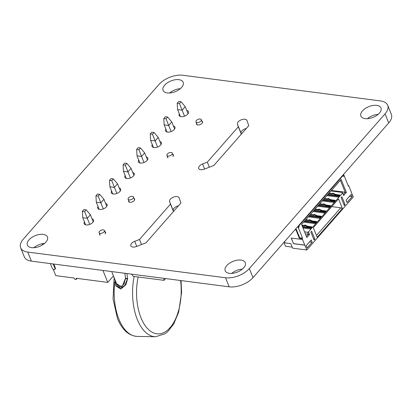 <?xml version="1.0" encoding="UTF-8"?>
<svg xmlns="http://www.w3.org/2000/svg" width="412" height="412" viewBox="0 0 412 412"><rect width="100%" height="100%" fill="white"/><g stroke="black" fill="none" stroke-linecap="round" stroke-linejoin="round"><path stroke-width="0.62" d="M225.524 277.76L27.717 252.062A18.061 9.625 158 0 1 20.662 247.782A18.061 9.625 158 0 1 23.283 239.181L158.96 84.481A18.082 9.636 158 0 1 182.804 75.257L380.611 100.95A18.082 9.636 158 0 1 387.671 105.24A18.082 9.636 158 0 1 385.05 113.846L249.342 268.547A18.061 9.625 158 0 1 225.524 277.76L229.19 286.829L31.384 261.136A18.061 9.625 158 0 1 24.329 256.856L20.662 247.782M387.671 105.24L391.338 114.309A18.082 9.636 158 0 1 388.717 122.92L253.009 277.616A18.061 9.625 158 0 1 229.19 286.829M43.224 234.387A10.841 5.778 158 0 1 47.457 236.957A10.841 5.778 158 0 1 39.573 246.371A10.841 5.778 158 0 1 27.357 245.073A10.841 5.778 158 0 1 31.683 237.539A10.841 5.778 158 0 1 43.224 234.387M33.897 247.71A10.841 5.778 158 0 1 44.578 243.394M92.015 218.839A5.057 2.693 158 0 1 93.534 219.951A5.057 2.693 158 0 1 89.852 224.344A5.057 2.693 158 0 1 84.156 223.742A5.057 2.693 158 0 1 84.45 221.924M105.585 203.368A5.057 2.693 158 0 1 107.105 204.481A5.057 2.693 158 0 1 103.422 208.874A5.057 2.693 158 0 1 97.726 208.271A5.057 2.693 158 0 1 98.02 206.453M119.156 187.898A5.057 2.693 158 0 1 120.675 189.01A5.057 2.693 158 0 1 116.993 193.403A5.057 2.693 158 0 1 111.297 192.795A5.057 2.693 158 0 1 111.59 190.983M132.726 172.422A5.057 2.693 158 0 1 134.245 173.54A5.057 2.693 158 0 1 130.563 177.933A5.057 2.693 158 0 1 124.867 177.325A5.057 2.693 158 0 1 125.16 175.512M104.895 231.632A3.25 1.73 158 0 1 105.585 232.255A3.25 1.73 158 0 1 105.101 233.82M99.555 234.696A3.25 1.73 158 0 1 99.57 233.882M147.949 240.603L146.008 242.812L136.48 246.494A5.109 2.724 158 0 1 130.856 245.835A5.109 2.724 158 0 1 134.703 241.344L139.467 239.501L170.486 204.136L169.6 201.561A5.109 2.724 158 0 1 173.411 197.168A5.109 2.724 158 0 1 179.102 197.801A5.109 2.724 158 0 1 179.127 197.873L180.904 203.028L147.949 240.603M141.512 244.553L139.467 239.501M173.54 211.428L173.267 210.635A5.109 2.724 158 0 1 178.463 205.809M173.462 211.511L170.486 204.136M134.08 198.527A3.25 1.73 158 0 1 134.662 199.104A3.25 1.73 158 0 1 132.298 201.932A3.25 1.73 158 0 1 128.637 201.54A3.25 1.73 158 0 1 128.693 200.623M146.296 156.951A5.057 2.693 158 0 1 147.815 158.069A5.057 2.693 158 0 1 144.133 162.462A5.057 2.693 158 0 1 138.437 161.854A5.057 2.693 158 0 1 138.731 160.041M159.866 141.481A5.057 2.693 158 0 1 161.386 142.598A5.057 2.693 158 0 1 157.703 146.991A5.057 2.693 158 0 1 152.007 146.384A5.057 2.693 158 0 1 152.301 144.571M173.437 126.01A5.057 2.693 158 0 1 174.956 127.123A5.057 2.693 158 0 1 171.274 131.516A5.057 2.693 158 0 1 165.578 130.913A5.057 2.693 158 0 1 165.871 129.1M178.926 79.676A10.841 5.778 158 0 1 183.16 82.245A10.841 5.778 158 0 1 175.275 91.66A10.841 5.778 158 0 1 163.064 90.367A10.841 5.778 158 0 1 167.385 82.827A10.841 5.778 158 0 1 178.926 79.676M169.605 92.999A10.841 5.778 158 0 1 180.286 88.683M186.76 110.488A5.057 2.693 158 0 1 188.526 111.652A5.057 2.693 158 0 1 184.844 116.045A5.057 2.693 158 0 1 179.148 115.442A5.057 2.693 158 0 1 179.308 113.867M172.746 154.279A3.25 1.73 158 0 1 173.437 154.902A3.25 1.73 158 0 1 172.952 156.467M167.406 157.343A3.25 1.73 158 0 1 167.421 156.529M215.795 163.25L213.859 165.459L204.331 169.141A5.109 2.724 158 0 1 198.702 168.482A5.109 2.724 158 0 1 202.555 163.991L207.318 162.148L238.337 126.783L237.451 124.208A5.109 2.724 158 0 1 241.262 119.815A5.109 2.724 158 0 1 246.953 120.448A5.109 2.724 158 0 1 246.979 120.52L248.755 125.675L215.795 163.25M209.358 167.2L207.318 162.148M241.386 134.075L241.113 133.282A5.109 2.724 158 0 1 246.314 128.456M241.314 134.157L238.337 126.783M201.932 121.174A3.25 1.73 158 0 1 202.513 121.751A3.25 1.73 158 0 1 200.15 124.579A3.25 1.73 158 0 1 196.483 124.187A3.25 1.73 158 0 1 196.545 123.27M241.046 260.08A10.841 5.778 158 0 1 245.279 262.65A10.841 5.778 158 0 1 237.394 272.069A10.841 5.778 158 0 1 225.179 270.772A10.841 5.778 158 0 1 229.505 263.237A10.841 5.778 158 0 1 241.046 260.08M231.719 273.408A10.841 5.778 158 0 1 242.405 269.093M376.748 105.374A10.841 5.778 158 0 1 380.982 107.939A10.841 5.778 158 0 1 373.097 117.358A10.841 5.778 158 0 1 360.886 116.06A10.841 5.778 158 0 1 365.207 108.526A10.841 5.778 158 0 1 376.748 105.374M367.427 118.697A10.841 5.778 158 0 1 378.108 114.382M115.133 280.119L117.219 286.371L120.747 287.993L124.604 285.619L127.54 278.919L126.942 273.547M116.478 283.446L111.678 271.565M116.617 283.775L121.432 286.742L123.981 283.919L125.583 278.491L124.841 273.274M133.261 198.177A2.889 1.54 -22 0 0 133.483 197.049A2.889 1.54 -22 0 0 131.145 196.426A2.889 1.54 -22 0 0 128.348 198.09A2.889 1.54 -22 0 0 128.127 199.217A2.889 1.54 -22 0 0 130.465 199.841A2.889 1.54 -22 0 0 133.261 198.177M104.226 231.662A2.889 1.54 -22 0 0 104.452 230.535A2.889 1.54 -22 0 0 102.114 229.911A2.889 1.54 -22 0 0 99.318 231.57A2.889 1.54 -22 0 0 99.091 232.698A2.889 1.54 -22 0 0 101.429 233.321A2.889 1.54 -22 0 0 104.226 231.662M114.943 279.65L115.664 285.753L120.726 289.07L125.851 284.785L127.674 278.672L125.547 278.229L122.467 285.846L119.356 286.731L116.771 284.084L119.356 286.731L122.467 285.846L125.547 278.229L127.674 278.672L125.851 284.785L120.726 289.07L115.664 285.753L114.943 279.65M116.282 282.956L116.771 284.084L116.282 282.956M351.235 192.126L353.3 196.962L306.775 250.002L292.649 248.168L290.815 243.631L285.161 242.895L284.63 241.571M348.125 185.544L348.722 185.621L351.354 192.141M297.85 226.502L302.583 238.218L302.197 238.661L302.537 239.511L291.238 238.043L293.524 243.713L304.829 245.181L306.775 250.002M302.197 238.661L299.369 238.296L295.934 229.793L295.064 229.68M335.126 186.291L330.47 191.595M307.208 218.118L301.563 224.478L306.832 237.518L301.615 224.53M325.82 196.9L330.496 191.601M311.863 212.813L307.234 218.123M321.164 202.204L325.846 196.905M316.514 207.509L311.889 212.819M316.54 207.514L321.19 202.21M301.563 224.478L341.11 179.395L346.379 192.435L343.665 195.53L342.635 192.976L340.111 195.849L339.766 195L339.38 195.442L339.725 196.292L339.339 196.735L338.994 195.885L338.607 196.323L338.947 197.178L335.461 201.154L335.116 200.304L334.729 200.747L332.608 200.469L333.169 201.035M334.729 200.747L335.069 201.597L334.472 201.52M335.069 201.597L334.683 202.04L334.338 201.19L323.343 199.758M342.156 175.991L342.588 176.048L299.163 225.555L298.731 225.498M348.722 185.621L348.336 186.064L343.603 174.348M343.211 174.791L343.824 176.3L342.588 176.048M298.237 226.059L298.849 227.573L299.163 225.555M304.829 245.181L302.537 239.511M334.338 201.19L333.952 201.628L334.297 202.483L330.805 206.458L330.465 205.609L330.074 206.052L330.419 206.901L330.033 207.344L329.688 206.489L329.301 206.932L329.641 207.782L326.155 211.763L325.81 210.913L325.423 211.356L325.768 212.206L325.377 212.649L325.037 211.794L324.646 212.237L324.991 213.086L321.504 217.067L321.159 216.218L320.773 216.661L321.113 217.51L320.727 217.948L320.382 217.098L319.995 217.541L320.34 218.391L316.849 222.372L316.504 221.522L316.117 221.96L316.462 222.815L316.076 223.252L315.731 222.403L315.345 222.846L315.685 223.695L312.198 227.676L311.853 226.827L311.467 227.264L311.807 228.119L311.421 228.557L311.075 227.707L310.689 228.15L311.034 229L308.511 231.874L309.546 234.428L306.832 237.518M341.883 196.73L345.091 204.666L344.314 205.552L341.105 197.611L341.883 196.73M313.542 228.207L313.316 227.64L338.515 198.908L342.413 208.549L317.209 237.281L313.542 228.207M311.22 239.969L312.136 242.241L307.094 247.983L306.178 245.717L311.22 239.969M314.85 239.145L311.642 231.204L310.864 232.09L314.073 240.026L314.85 239.145L313.65 238.991M351.153 194.443L352.069 196.709L347.028 202.457L346.111 200.191L351.153 194.443M283.935 242.359L285.511 246.258L292.226 247.128M295.45 229.237L296.321 229.35L295.934 229.793M296.321 229.35L299.756 237.853L299.369 238.296M302.583 238.218L299.756 237.853M293.524 243.713L291.356 238.059M304.906 245.094L293.602 243.626M341.11 179.395L335.152 186.296M339.38 195.442L337.263 195.164L337.819 195.731M338.994 195.885L327.993 194.454M342.413 208.549L340.77 207.797L331.748 206.628M340.77 207.797L316.483 235.484M352.069 196.709L349.458 196.37M345.091 204.666L343.896 204.512M312.136 242.241L309.525 241.901M333.102 200.696L332.839 200.994M332.608 200.469L328.173 198.445L327.787 198.888L332.221 200.912M335.116 200.304L331.104 199.784M333.952 201.628L322.951 200.201M330.074 206.052L327.957 205.773L328.513 206.34M330.419 206.901L329.821 206.824M311.034 229L302.995 227.96M308.511 231.874L307.558 232.244L304.571 231.853M309.546 234.428L308.361 234.227L306.425 236.437M307.558 232.244L308.361 234.227L305.374 233.841M310.689 228.15L302.655 227.105M311.075 227.707L302.444 226.585M311.807 228.119L311.209 228.037M346.379 192.435L345.194 192.234L343.258 194.443L342.454 192.461L331.042 190.977M340.384 180.327L345.194 192.234L331.5 190.457M311.467 227.264L309.345 226.991L309.839 227.218L309.577 227.512M309.901 227.558L309.839 227.218M343.665 195.53L343.258 194.443M311.853 226.827L307.841 226.301M342.635 192.976L342.454 192.461M315.685 223.695L303.711 222.14M339.766 195L335.754 194.479M315.345 222.846L304.344 221.419M315.731 222.403L304.731 220.976M339.725 196.292L339.127 196.215M316.462 222.815L315.865 222.738M316.117 221.96L314.001 221.687L314.49 221.913L314.232 222.207M314.557 222.253L314.49 221.913M338.607 196.323L327.607 194.897M316.504 221.522L312.492 220.997M338.947 197.178L326.974 195.618M320.34 218.391L308.361 216.836M319.995 217.541L308.995 216.115M320.382 217.098L309.386 215.672M321.113 217.51L320.515 217.433M320.773 216.661L318.651 216.382L319.146 216.609L318.883 216.908M319.207 216.949L319.146 216.609M321.159 216.218L317.147 215.692M334.297 202.483L322.318 200.922M324.991 213.086L313.012 211.531M330.465 205.609L326.453 205.088M324.646 212.237L313.65 210.81M325.037 211.794L314.037 210.367M325.768 212.206L325.171 212.129M329.688 206.489L318.687 205.063M325.423 211.356L323.302 211.078L323.796 211.305L323.533 211.603M323.863 211.644L323.796 211.305M329.301 206.932L318.301 205.506M325.81 210.913L321.798 210.393M329.641 207.782L317.667 206.227M337.752 195.391L337.495 195.69M337.263 195.164L332.829 193.14L332.438 193.583L336.872 195.607M324.059 198.939L328.019 199.454L327.787 198.888M324.45 198.496L327.808 198.934M328.446 206L328.189 206.299M327.957 205.773L323.523 203.749L323.137 204.192L327.571 206.216M302.053 225.622L304.751 225.972L304.525 225.405L308.959 227.434M309.345 226.991L304.911 224.962L304.525 225.405M301.847 225.101L304.545 225.452M329.1 193.192L332.458 193.63M305.452 220.157L309.407 220.667L309.175 220.101L313.609 222.13M314.001 221.687L309.567 219.663L309.175 220.101M328.714 193.635L332.669 194.15L332.438 193.583M305.838 219.714L309.196 220.152M310.102 214.853L314.057 215.368L313.831 214.796L318.265 216.825M318.651 216.382L314.217 214.358L313.831 214.796M310.488 214.41L313.851 214.848M319.794 203.801L323.152 204.239M314.758 209.548L318.713 210.063L318.481 209.492L322.915 211.521M323.302 211.078L318.867 209.054L318.481 209.492M319.408 204.244L323.363 204.759L323.137 204.192M315.144 209.105L318.502 209.543M89.728 224.391L84.625 211.603L86.175 209.837L83.914 209.543L82.364 211.31L84.625 211.603M82.364 211.31L82.75 217.716L87.272 218.303L90.372 214.77L86.175 209.837M93.215 221.805L90.372 214.77M82.75 217.716L85.629 224.844M113.439 275.927L107.769 282.39L102.938 270.432M107.769 282.39L76.122 278.275L76.292 278.703A1.267 0.736 41.3 0 1 76.256 279.408A1.267 0.736 41.3 0 1 75.257 279.424A1.267 0.736 41.3 0 1 74.315 278.445L74.145 278.018L55.775 275.633L53.189 269.232M53.169 263.963L54.945 268.361A1.808 1.051 41.3 0 1 54.894 269.371L55.28 268.928A1.808 1.051 -138.7 0 0 55.337 267.918L53.766 264.046M54.894 269.371A1.808 1.051 41.3 0 1 53.467 269.391A1.808 1.051 41.3 0 1 52.123 267.996L50.346 263.598M42.73 244.754L42.498 244.182A1.808 1.051 41.3 0 1 42.39 243.683M184.525 116.169L182.109 110.189L177.587 109.602L180.358 116.467M188.063 113.722L185.209 106.651L181.012 101.718L178.751 101.424L177.201 103.196L179.462 103.489L181.012 101.718M171.15 131.567L168.693 125.485L164.172 124.898L167.045 132.015M174.637 128.982L171.794 121.947L167.596 117.013L165.336 116.72L163.785 118.486L166.046 118.78L167.596 117.013M157.58 147.038L155.123 140.956L150.601 140.368L153.475 147.486M161.066 144.452L158.223 137.417L154.026 132.484L151.765 132.19L150.215 133.957L152.476 134.25L154.026 132.484M144.009 162.508L141.553 156.426L137.031 155.834L139.91 162.956M147.496 159.923L144.653 152.888L140.456 147.954L138.195 147.661L136.645 149.427L138.906 149.721L140.456 147.954M130.439 177.979L127.983 171.897L123.461 171.304L126.34 178.427M133.926 175.394L131.083 168.359L126.886 163.425L124.625 163.131L123.075 164.898L125.336 165.191L126.886 163.425M116.869 193.449L114.412 187.367L109.891 186.775L112.77 193.903M120.355 190.864L117.513 183.829L113.315 178.896L111.055 178.602L109.504 180.368L111.765 180.662L113.315 178.896M103.299 208.92L100.842 202.838L96.32 202.246L99.199 209.373M106.785 206.335L103.942 199.3L99.745 194.366L97.484 194.073L95.934 195.839L98.195 196.133L99.745 194.366M179.462 103.489L182.109 110.189L185.209 106.651M177.587 109.602L177.201 103.196M166.046 118.78L168.693 125.485L171.794 121.947M164.172 124.898L163.785 118.486M152.476 134.25L155.123 140.956L158.223 137.417M150.601 140.368L150.215 133.957M138.906 149.721L141.553 156.426L144.653 152.888M137.031 155.834L136.645 149.427M125.336 165.191L127.983 171.897L131.083 168.359M123.461 171.304L123.075 164.898M111.765 180.662L114.412 187.367L117.513 183.829M109.891 186.775L109.504 180.368M98.195 196.133L100.842 202.838L103.942 199.3M96.32 202.246L95.934 195.839M201.108 120.824A2.889 1.54 -22 0 0 201.334 119.696A2.889 1.54 -22 0 0 198.996 119.073A2.889 1.54 -22 0 0 196.2 120.737A2.889 1.54 -22 0 0 195.973 121.864A2.889 1.54 -22 0 0 198.316 122.488A2.889 1.54 -22 0 0 201.108 120.824M172.077 154.309A2.889 1.54 -22 0 0 172.304 153.182A2.889 1.54 -22 0 0 169.965 152.558A2.889 1.54 -22 0 0 167.169 154.217A2.889 1.54 -22 0 0 166.942 155.345A2.889 1.54 -22 0 0 169.28 155.968A2.889 1.54 -22 0 0 172.077 154.309M131.557 274.15L133.303 276.354L164.028 280.345L165.588 278.569M163.749 278.332L164.017 280.345M31.384 261.136L27.717 252.062M253.009 277.616L249.342 268.547M388.717 122.92L385.05 113.846M136.743 246.391L134.703 241.344M173.267 210.635L169.6 201.561M204.594 169.038L202.555 163.991M241.113 133.282L237.451 124.208M138.128 276.982A42.276 22.32 91 0 0 141.012 317.832A42.276 22.32 91 0 0 168.436 329.368A42.276 22.32 91 0 0 180.554 280.515M134.147 276.462A45.166 23.845 91 0 0 137.34 319.578A45.166 23.845 91 0 0 155.597 336.743L165.073 333.751L167.751 331.624L173.776 323.878L178.643 312.224L181.615 292.355L181.028 280.572M155.597 336.743L137.186 336.408A45.166 23.845 -89 0 1 118.929 319.243A45.166 23.845 -89 0 1 114.799 281.932M127.54 278.919A1.447 0.33 9.4 0 1 125.583 278.491M76.292 278.703L76.611 278.342M54.945 268.361L55.337 267.918M137.186 336.408C128.688 335.775 122.117 329.816 117.472 318.538L113.058 298.942L114.119 277.611M134.647 199.923L133.483 197.049M129.316 202.163L128.127 199.217M105.524 233.187L104.452 230.535M100.131 235.267L99.091 232.698M116.488 283.466L116.771 284.084L116.488 283.466M77.132 278.409L76.256 279.408M202.498 122.57L201.334 119.696M197.168 124.81L195.973 121.864M173.375 155.834L172.304 153.182M167.983 157.914L166.942 155.345"/></g></svg>
